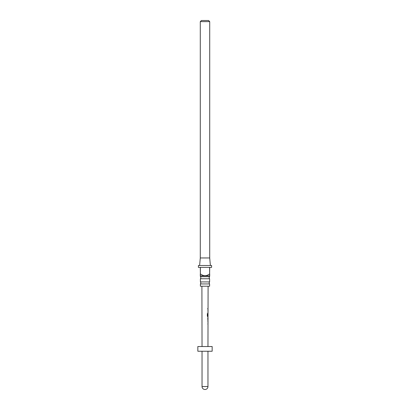 <?xml version="1.0" encoding="UTF-8"?>
<svg xmlns="http://www.w3.org/2000/svg" width="410" height="410" viewBox="0 0 410 410"><rect width="100%" height="100%" fill="white"/><g stroke="black" fill="none" stroke-linecap="round" stroke-linejoin="round"><path stroke-width="0.31" stroke-dasharray="2.05 1.54" d="M207.373 308.663L207.752 308.663L207.373 308.663M207.301 308.663L207.67 308.663L207.301 308.663M200.382 283.935L209.618 283.935M200.382 278.754L209.618 278.754M209.618 276.735L200.382 276.735M209.618 281.916L200.382 281.916M199.629 265.495L210.371 265.495L199.629 265.495M197.84 351.242L212.16 351.242M197.84 346.532L212.16 346.532M207.967 321.204L207.86 324.392M207.972 323.797L207.865 321.799M207.998 319.902L208.008 317.94M207.855 319.938L208.019 320.533M207.696 315.977L208.008 316.018L208.013 314.019M208.008 315.746L207.911 313.491L207.998 316.674L207.675 316.674M207.896 309.632L207.885 312.815M207.885 312.22L207.983 310.221M207.808 308.366L207.952 308.955M205 286.226L208.09 286.226L205 286.226M205 351.242L202.033 351.242L205 351.242M209.71 257.957L200.29 257.957M200.29 21.633L209.71 21.633M208.582 20.5L201.418 20.5M209.618 275.858L200.382 275.858M209.618 286.226L200.382 286.226M211.596 265.495L198.404 265.495M198.404 267.382L200.29 267.382L200.29 273.88L200.382 267.382L209.618 267.382L209.618 273.88L209.71 267.382L211.596 267.382M200.382 267.382L209.618 267.382L200.382 267.382M208.008 313.491L207.906 316.674L207.281 316.12L207.465 313.624M207.286 313.624L207.619 313.624L207.286 313.624M207.906 316.674L207.593 316.674M207.614 315.977L207.916 316.018L208.008 314.06M207.906 317.35L207.855 317.94M207.967 386.533L202.033 386.533"/><path stroke-width="0.61" d="M209.618 283.935L200.382 283.935L200.382 286.226L209.618 286.226L209.618 283.935A1.414 1.414 0 0 1 209.618 281.916L209.618 278.754L200.382 278.754A1.414 1.414 0 0 0 200.382 276.735L209.618 276.735L209.71 273.88L209.71 275.766M209.618 278.754A1.414 1.414 0 0 1 209.618 276.735M200.382 283.935A1.414 1.414 0 0 0 200.382 281.916L209.618 281.916M200.382 276.735L200.382 275.858L209.618 275.858M209.618 273.88L209.71 267.382L211.596 267.382L211.596 265.495L198.404 265.495L198.404 267.382L200.29 267.382L200.382 273.88C203.473 276.268 206.548 276.268 209.618 273.88L209.618 267.382L200.382 267.382L200.382 273.88C203.488 276.268 206.568 276.268 209.618 273.88M200.29 275.766L200.29 273.88L200.382 275.858M199.629 265.495L200.29 257.957L209.71 257.957L210.371 265.495M200.382 281.916L200.382 278.754M201.418 20.5L208.582 20.5L209.71 21.633L200.29 21.633L201.418 20.5M209.71 257.957L209.71 21.633M200.29 257.957L200.29 21.633M212.16 346.532L197.84 346.532L197.84 351.242L212.16 351.242L212.16 346.532M207.993 321.84L207.988 321.209L207.849 321.763M207.844 323.838L207.983 324.392L207.86 323.797M207.849 320.533L207.998 317.35M207.767 317.94L207.855 319.938M207.86 316.12L207.998 316.674L207.352 316.12L207.363 313.624L207.701 313.63L207.696 315.977L208.008 316.018L207.614 315.977L208.029 316.018L208.003 313.491M207.465 313.624L207.614 315.977L207.916 316.018M208.008 314.06L207.942 313.619M207.998 316.674L207.675 316.674M208.019 310.262L208.013 309.632L207.875 310.185M207.87 312.261L208.003 312.815L207.885 312.22M207.896 308.366L207.875 308.961L207.952 308.366M207.286 313.624L207.619 313.624M207.906 316.674L207.593 316.674L207.906 316.674M207.911 315.746L208.013 314.019M208.024 319.923L208.024 317.94L207.998 319.902M202.033 351.242L202.033 386.533L207.967 386.533L207.967 351.242M207.967 346.532L208.013 324.392M208.013 323.797L208.019 321.814M208.019 321.204L208.019 320.533M207.926 317.35L208.029 316.674M208.034 313.491L208.034 312.815M208.039 312.225L208.044 310.237M208.044 309.632L208.044 308.955M208.044 308.366L208.09 286.226M202.033 346.532L201.91 286.226M202.033 386.533A2.967 2.967 0 0 0 205 389.5A2.967 2.967 0 0 0 207.967 386.533M207.942 312.815L207.942 312.225M207.947 310.221L207.947 309.632M207.937 316.674L207.937 316.018M207.926 320.405L207.926 319.923M207.931 317.94L207.931 317.478M207.921 324.392L207.921 323.797M207.926 321.799L207.926 321.204"/></g></svg>
